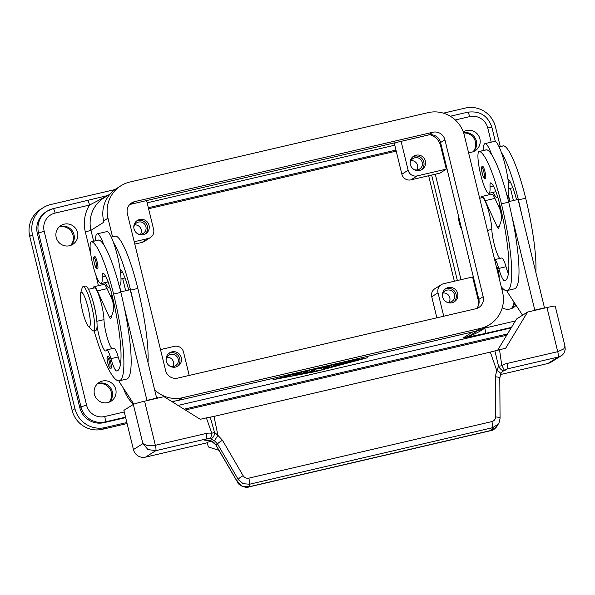 <?xml version="1.0" encoding="UTF-8"?>
<svg xmlns="http://www.w3.org/2000/svg" width="595" height="595" viewBox="0 0 595 595"><rect width="100%" height="100%" fill="white"/><g stroke="black" fill="none" stroke-linecap="round" stroke-linejoin="round"><path stroke-width="0.89" d="M70.708 245.378A11.372 11.179 57.8 0 0 59.121 226.978M473.092 151.755A11.372 11.179 57.8 0 0 463.661 133.005M511.336 308.627A11.372 11.179 57.8 0 0 513.976 302.082M108.952 402.25A11.372 11.179 57.8 0 0 97.364 383.849M70.909 245.304A11.119 10.933 57.8 0 0 59.277 226.829M77.528 232.474A11.119 10.933 -122.2 0 1 72.791 244.367A11.119 10.933 -122.2 0 1 56.198 237.435A11.119 10.933 -122.2 0 1 60.935 225.542A11.119 10.933 -122.2 0 1 77.528 232.474M473.285 151.68A11.119 10.933 57.8 0 0 463.55 132.678M463.289 131.934A11.119 10.933 -122.2 0 1 463.319 131.919A11.119 10.933 -122.2 0 1 479.905 138.851A11.119 10.933 -122.2 0 1 468.473 152.357M511.529 308.552A11.119 10.933 57.8 0 0 514.645 303.1M516.051 305.257A11.119 10.933 -122.2 0 1 502.225 307.831M109.153 402.175A11.119 10.933 57.8 0 0 97.513 383.701M115.772 389.346A11.119 10.933 -122.2 0 1 111.027 401.238A11.119 10.933 -122.2 0 1 94.434 394.306A11.119 10.933 -122.2 0 1 99.179 382.414A11.119 10.933 -122.2 0 1 115.772 389.346M106.921 195.993L89.548 205.067A5.058 0.878 -103.1 0 0 88.477 201.75A5.058 0.878 -103.1 0 0 87.621 200.641A5.058 0.878 -103.1 0 0 87.569 200.664M477.644 330.723L472.021 334.271A30.33 29.809 -122.2 0 1 463.029 338.02C471.575 335.677 478.826 332.367 484.799 328.083A5.058 0.878 76.9 0 1 485.408 331.698A5.058 0.878 76.9 0 1 485.2 333.483L511.492 327.369M169.932 366.156A6.218 6.114 57.8 0 0 178.18 359.06A6.218 6.114 57.8 0 0 166.087 360.042M172.81 366.617A6.218 6.114 57.8 0 0 166.912 357.253M181.311 357.707A7.832 7.698 -122.2 0 1 177.972 366.081A7.832 7.698 -122.2 0 1 166.28 361.202A7.832 7.698 -122.2 0 1 169.62 352.828A7.832 7.698 -122.2 0 1 181.311 357.707M177.154 366.535A7.832 7.698 57.8 0 0 168.861 353.37M414.001 169.493A6.218 6.114 57.8 0 0 422.249 162.398A6.218 6.114 57.8 0 0 410.156 163.387M416.872 169.954A6.218 6.114 57.8 0 0 410.981 160.598M425.373 161.052A7.832 7.698 -122.2 0 1 422.034 169.426A7.832 7.698 -122.2 0 1 410.349 164.547A7.832 7.698 -122.2 0 1 413.689 156.165A7.832 7.698 -122.2 0 1 425.373 161.052M421.223 169.873A7.832 7.698 57.8 0 0 412.93 156.716M137.668 233.79A6.218 6.114 57.8 0 0 145.916 226.695A6.218 6.114 57.8 0 0 133.823 227.677M140.539 234.251A6.218 6.114 57.8 0 0 134.648 224.888M149.04 225.349A7.832 7.698 -122.2 0 1 145.701 233.723A7.832 7.698 -122.2 0 1 134.016 228.844A7.832 7.698 -122.2 0 1 137.356 220.462A7.832 7.698 -122.2 0 1 149.04 225.349M144.883 234.17A7.832 7.698 57.8 0 0 136.597 221.005M446.272 301.858A6.218 6.114 57.8 0 0 454.521 294.763A6.218 6.114 57.8 0 0 442.42 295.745M449.143 302.32A6.218 6.114 57.8 0 0 443.245 292.956M457.644 293.409A7.832 7.698 -122.2 0 1 454.305 301.791A7.832 7.698 -122.2 0 1 442.613 296.905A7.832 7.698 -122.2 0 1 445.953 288.53A7.832 7.698 -122.2 0 1 457.644 293.409M453.487 302.238A7.832 7.698 57.8 0 0 445.194 289.073M507.49 195.443A17.694 3.079 76.9 0 1 510.012 201.318M508.346 273.737A17.694 3.079 -103.1 0 1 506.025 266.753A12.636 2.202 76.9 0 0 501.801 257.977L494.623 259.651A12.636 2.202 76.9 0 1 498.759 268.442A17.694 3.079 -103.1 0 0 504.612 280.736A70.768 12.324 -103.1 0 0 504.872 280.691A70.768 12.324 -103.1 0 0 499.852 204.829A25.273 4.403 -103.1 0 0 491.239 183.044A12.636 2.202 -103.1 0 0 490.711 182.866A12.636 2.202 -103.1 0 0 490.035 186.741A21.48 3.741 76.9 0 1 488.874 193.323A21.48 3.741 76.9 0 1 488.555 193.323A21.48 3.741 76.9 0 1 480.165 172.386A21.48 3.741 76.9 0 1 479.139 151.472A21.48 3.741 76.9 0 1 479.451 151.472A59.783 10.412 76.9 0 1 501.429 203.84A80.875 14.087 76.9 0 1 507.163 290.538A80.875 14.087 76.9 0 1 501.221 286.686M483.415 150.476A27.801 4.842 76.9 0 1 484.702 143.745A27.801 4.842 76.9 0 1 484.977 143.626A27.801 4.842 76.9 0 1 491.656 154.626A59.783 10.412 76.9 0 1 508.695 202.144A80.875 14.087 76.9 0 1 511.871 216.082L534.793 310.121L534.139 310.531M497.896 197.637A27.801 4.842 76.9 0 1 497.851 197.666A27.801 4.842 76.9 0 1 497.576 197.785A27.801 4.842 76.9 0 1 493.151 192.326M507.029 195.584L507.275 195.524A27.801 4.842 -103.1 0 0 507.55 195.413A27.801 4.842 -103.1 0 0 507.914 178.931A27.801 4.842 76.9 0 0 501.347 152.372A27.801 4.842 -103.1 0 0 494.676 141.372L484.977 143.626M482.515 166.273A6.322 1.101 76.9 0 1 482.575 166.243A6.322 1.101 76.9 0 1 484.992 171.776A6.322 1.101 76.9 0 1 485.438 178.552C484.352 179.184 483.274 177.384 482.195 173.16A5.31 0.922 76.9 0 1 481.779 167.478A5.31 0.922 76.9 0 1 483.861 172.104A5.31 0.922 76.9 0 1 484.293 177.771A5.31 0.922 76.9 0 1 482.21 173.145C481.184 166.764 481.132 167.21 482.575 166.243M496.141 265.853A6.322 1.101 76.9 0 1 498.372 271.357A6.322 1.101 76.9 0 1 499.056 277.828M80.585 293.223L82.147 287.906A22.744 3.964 76.9 0 1 82.831 286.745A22.744 3.964 76.9 0 1 83.055 286.656A22.744 3.964 76.9 0 1 91.913 307.243A22.744 3.964 76.9 0 1 93.586 330.872A22.744 3.964 76.9 0 1 93.363 330.961A22.744 3.964 76.9 0 1 92.002 330.24L88.253 326.157A17.694 3.079 76.9 0 1 82.303 310.181A17.694 3.079 76.9 0 1 80.585 293.223A17.694 3.079 76.9 0 1 81.121 292.331A17.694 3.079 76.9 0 1 88.06 307.749A17.694 3.079 76.9 0 1 89.488 326.64A17.694 3.079 76.9 0 1 88.253 326.157M83.055 286.656L85.479 286.091A22.744 3.964 76.9 0 1 94.337 306.678A22.744 3.964 76.9 0 1 96.011 330.307A22.744 3.964 76.9 0 1 95.788 330.396L93.363 330.961M97.074 325.554A17.694 3.079 -103.1 0 0 101.076 342.861A17.694 3.079 -103.1 0 0 105.709 350.946A17.694 3.079 -103.1 0 0 106.282 350.343A12.636 2.202 76.9 0 1 106.691 349.912A12.636 2.202 76.9 0 1 110.923 358.681A17.694 3.079 -103.1 0 0 116.776 370.975A70.768 12.324 -103.1 0 0 117.037 370.93A70.768 12.324 -103.1 0 0 112.016 295.068A25.273 4.403 -103.1 0 0 103.396 273.284A12.636 2.202 -103.1 0 0 102.876 273.105A12.636 2.202 -103.1 0 0 102.199 276.98A21.48 3.741 76.9 0 1 101.038 283.562A21.48 3.741 76.9 0 1 100.719 283.562A21.48 3.741 76.9 0 1 92.329 262.626A21.48 3.741 76.9 0 1 91.303 241.711A21.48 3.741 76.9 0 1 91.615 241.719A59.783 10.412 76.9 0 1 113.593 294.079A80.875 14.087 76.9 0 1 119.32 380.778A80.875 14.087 76.9 0 1 94.04 330.805M91.303 241.711L98.569 240.023A21.48 3.741 76.9 0 1 98.889 240.023A59.783 10.412 76.9 0 1 103.82 244.865A27.801 4.842 -103.1 0 0 97.141 233.865A27.801 4.842 -103.1 0 0 96.866 233.984A27.801 4.842 -103.1 0 0 95.579 240.715M91.927 297.998A18.958 3.302 76.9 0 1 96.323 316.867M88.469 289.289L94.337 287.921A18.958 3.302 76.9 0 1 100.101 299.099A18.958 3.302 76.9 0 1 103.976 319.641A17.694 3.079 -103.1 0 0 106.892 336.391A17.694 3.079 -103.1 0 0 111.919 348.692M111.265 237.07L115.542 236.074A21.48 3.741 76.9 0 1 115.854 236.074A59.783 10.412 76.9 0 1 137.832 288.441A80.875 14.087 76.9 0 1 147.999 362.593M97.141 233.865L106.84 231.611A27.801 4.842 76.9 0 1 113.511 242.611A27.801 4.842 76.9 0 1 120.078 269.171A27.801 4.842 76.9 0 1 119.707 285.652A27.801 4.842 76.9 0 1 119.439 285.764L120.949 291.84L119.193 285.823M105.315 282.566A27.801 4.842 -103.1 0 0 109.74 288.025A27.801 4.842 -103.1 0 0 110.015 287.906A27.801 4.842 -103.1 0 0 110.06 287.876M97.156 262.016A6.322 1.101 76.9 0 1 97.602 268.791C95.602 267.482 97.097 271.119 94.36 263.399C93.199 257.598 93.772 258.282 93.772 257.523L94.739 256.482A6.322 1.101 76.9 0 1 97.156 262.016M110.536 361.596A6.322 1.101 76.9 0 1 110.982 368.372C108.982 367.063 110.484 370.7 107.747 362.972C106.587 357.179 107.152 357.863 107.152 357.097L108.119 356.063A6.322 1.101 76.9 0 1 110.536 361.596M248.814 478.149A5.058 0.878 76.9 0 1 249.573 481.89A5.058 0.878 76.9 0 1 249.558 484.226L492.615 427.679A5.058 0.878 -103.1 0 0 492.63 425.343A5.058 0.878 -103.1 0 0 491.864 421.595L248.814 478.149C246.397 478.551 244.508 477.74 243.139 475.71L222.493 440.315L217.926 435.362L214.453 440.746L210.28 438.746A5.058 0.707 -81 0 0 211.761 433.279A15.165 14.905 57.8 0 0 206.086 433.48A5.058 0.878 76.9 0 1 206.696 437.094A5.058 0.878 76.9 0 1 206.487 438.879A10.108 9.937 -122.2 0 1 210.28 438.746A5.058 3.451 104.5 0 0 214.55 432.699A5.058 3.451 104.5 0 0 214.527 432.379L211.761 433.279L206.391 417.869L200.24 419.304L163.982 396.657L144.592 401.171A10.108 0.602 166.3 0 0 137.274 403.053A10.108 0.602 166.3 0 0 133.325 404.414L142.882 443.632L147.969 449.552L155.756 450.683L206.487 438.879L204.509 440.129L205.454 439.958M214.453 440.746L217.554 444.019L238.201 479.406L243.08 483.676L249.558 484.226L248.874 486.799A5.058 0.878 76.9 0 1 248.71 486.985A5.058 0.878 76.9 0 1 248.673 486.985M497.212 425.931L498.796 423.149L497.97 424.369L492.615 427.679L491.024 430.46A5.058 0.878 76.9 0 1 490.86 430.639C492.682 430.683 494.802 429.114 497.212 425.931L496.379 427.151L491.024 430.46L248.874 486.799L242.396 486.249L237.517 481.98L215.955 445.023L210.994 440.724L204.509 440.129M503.972 370.402A10.108 9.937 -122.2 0 1 507.401 368.87L558.14 357.06L561.092 355.84C563.175 354.769 564.551 352.575 565.205 349.265L564.982 346.201L563.77 348.923L557.731 351.667L506.992 363.471A15.165 14.905 57.8 0 0 501.83 365.791A5.058 0.387 172 0 0 498.565 366.289A5.058 2.12 -125 0 0 498.722 366.579A5.058 2.12 -125 0 0 503.943 370.425C501.905 372.083 500.834 373.296 500.715 374.047A5.058 1.45 -154 0 0 496.743 370.484L498.565 366.289L494.906 350.894L490.332 352.114L496.743 370.484L495.308 376.843L495.583 416.969C495.442 419.356 494.2 420.896 491.864 421.595M564.99 346.216L555.224 306.142A10.108 0.602 166.3 0 0 553.365 306.239A10.108 0.602 166.3 0 0 546.976 307.541L527.579 312.055L505.661 348.239L494.906 350.894M561.092 355.84L550.903 362.251A10.108 9.937 57.8 0 1 547.906 363.5L500.492 374.538M500.06 418.359A5.058 1.346 179.6 0 0 500.068 418.285L499.257 422.234M222.493 440.315A5.058 0.892 149.7 0 0 219.176 442.397A5.058 0.892 149.7 0 0 217.554 444.019L215.955 445.023A5.058 0.892 149.7 0 0 215.963 445.209L237.524 482.166A5.058 0.892 149.7 0 0 237.561 482.21M501.749 372.418L503.958 370.417A5.058 2.12 -125 0 1 503.943 370.425A5.058 5.058 0 0 0 503.965 370.41A5.058 0.93 54.7 0 1 503.958 370.417L504.404 370.12M504.694 370.313L503.415 370.819M206.086 433.48L155.347 445.291L147.679 445.737L142.882 443.632L133.444 449.582A10.108 9.937 57.8 0 0 145.53 457.131L155.756 450.683A5.058 0.878 76.9 0 0 155.964 448.898A5.058 0.878 76.9 0 0 155.347 445.291L144.592 401.171M495.583 416.969A5.058 1.346 179.6 0 1 499.034 417.467A5.058 1.346 179.6 0 1 500.068 418.278L499.793 378.145A5.058 1.346 179.6 0 0 498.766 377.342A5.058 1.346 179.6 0 0 495.308 376.843M330.932 367.063L335.015 364.497L348.558 361.73L338.139 363.969L336.904 364.75L347.539 362.37L336.316 365.122L335.074 365.895L346.521 363.01L330.932 367.063M331.943 366.423L335.015 365.642M335.074 365.895L334.955 365.412L336.837 364.482M336.316 365.122L336.19 364.631M336.904 364.75L337.514 363.798M297.574 373.489L301.234 372.619L298.556 374.315L294.897 375.185L297.574 373.489M295.938 374.523L300.073 372.79M316.637 368.223L276.615 378.896L316.161 371.317L363.843 358.45M363.872 358.592L330.708 364.943M334.345 364.103L367.517 357.744L315.819 371.525L272.979 379.736L313 369.064M301.516 373.898L305.525 371.369L309.192 370.499L305.317 372.946L318.682 370.432L301.516 373.898M302.513 373.266L305.272 372.738M305.317 372.946L305.198 372.455L308.032 370.67M320.839 368.372L316.607 368.87L313.468 370.849L309.809 371.719L313.877 369.138L321.843 367.732L332.084 364.884L326.61 368.342L322.951 369.212L327.51 366.334L320.839 368.372L320.772 367.859M323.992 368.55L326.491 367.851L330.924 365.062M310.843 371.049L313.342 370.358L316.376 368.446M316.607 368.87L316.495 368.417M317.038 368.312L320.72 367.881M511.164 327.912L178.024 405.426M125.649 417.616L103.947 422.658A20.215 19.873 -122.2 0 1 79.775 407.568L37.351 233.537A20.215 19.873 -122.2 0 1 45.971 211.917L47.146 211.173A20.215 19.873 57.8 0 0 38.534 232.794L80.957 406.824L86.587 405.195L44.164 231.165L37.351 233.537M500.707 374.069A5.058 1.45 -154 0 0 500.715 374.047L499.793 378.152M490.332 352.114L213.999 416.411L217.926 435.362L214.527 432.379L210.213 417.14L206.391 417.869M213.999 416.411L210.213 417.14M211.671 441.118L207.09 442.353L208.369 446.971L218.945 450.326M207.209 442.777L145.53 457.131M133.325 404.414L123.879 410.364L133.444 449.582M497.718 350.105L516.564 318.994L527.579 312.055M511.871 216.082A80.875 14.087 76.9 0 1 514.437 288.843L507.163 290.538M522.574 315.209L507.996 292.941A25.273 4.403 76.9 0 1 506.687 290.598M112.061 295.254L111.414 295.507L112.009 297.961A12.636 2.202 76.9 0 1 113.377 310.91L110.893 318.258A7.579 1.324 76.9 0 1 110.611 318.615A7.579 1.324 76.9 0 1 109.361 317.046L97.379 290.888A20.215 3.518 -103.1 0 0 94.055 286.693L103.746 284.432A20.215 3.518 76.9 0 1 107.07 288.635L112.633 300.772M94.055 286.693A20.215 3.518 -103.1 0 0 93.147 288.196M106.691 349.912L113.965 348.216A12.636 2.202 76.9 0 1 118.189 356.993A17.694 3.079 -103.1 0 0 120.51 363.976M146.303 400.77L146.958 400.361L124.035 306.321A80.875 14.087 76.9 0 1 126.601 379.082L119.327 380.778M118.844 380.837A25.273 4.403 -103.1 0 0 120.153 383.18L133.882 404.154M120.74 291.892L130.223 289.683L156.649 398.1L156.002 398.516M156.649 398.1L146.958 400.361M113.511 242.611A59.783 10.412 76.9 0 1 130.558 290.129A80.875 14.087 76.9 0 1 133.726 304.067M128.713 290.033A25.273 4.403 -103.1 0 0 120.369 269.334A12.636 2.202 -103.1 0 0 120.078 269.171M103.82 244.865A59.783 10.412 76.9 0 1 120.859 292.383A80.875 14.087 76.9 0 1 124.035 306.321M543.837 308.277L544.492 307.86L518.059 199.444L508.576 201.653M500.477 210.533L494.914 198.395A20.215 3.518 -103.1 0 0 491.589 194.193L481.89 196.454A20.215 3.518 76.9 0 1 485.215 200.649L497.204 226.799A7.579 1.324 -103.1 0 0 498.446 228.376A7.579 1.324 -103.1 0 0 498.729 228.019L501.221 220.671A12.636 2.202 -103.1 0 0 499.845 207.722L499.25 205.268L499.897 205.015M534.793 310.121L544.492 307.86M480.983 197.957A20.215 3.518 76.9 0 1 481.89 196.454M479.667 198.269L482.173 197.681A18.958 3.302 76.9 0 1 487.945 208.852A18.958 3.302 76.9 0 1 491.82 229.402A17.694 3.079 -103.1 0 0 494.735 246.151A17.694 3.079 -103.1 0 0 499.755 258.453M501.347 152.372A59.783 10.412 76.9 0 1 518.394 199.89A80.875 14.087 76.9 0 1 521.562 213.828M516.549 199.794A25.273 4.403 -103.1 0 0 508.204 179.095A12.636 2.202 -103.1 0 0 507.914 178.931M479.139 151.472L486.413 149.784A21.48 3.741 76.9 0 1 486.725 149.784A59.783 10.412 76.9 0 1 491.656 154.626M499.101 146.831L503.377 145.835A21.48 3.741 76.9 0 1 503.697 145.835A59.783 10.412 76.9 0 1 525.668 198.195A80.875 14.087 76.9 0 1 535.835 272.354M461.735 229.246A7.579 1.324 76.9 0 1 459.355 222.924A7.579 1.324 76.9 0 1 458.425 215.688M443.736 316.205L438.024 292.792A7.579 7.452 -122.2 0 1 443.506 283.748L472.594 276.98L478.268 300.267A15.165 14.905 -122.2 0 1 478.678 304.781M436.864 317.804L431.732 296.756A7.579 7.452 -122.2 0 1 434.96 288.649L441.259 284.685M396.01 142.54L394.388 143.566L401.856 174.201A7.579 7.452 57.8 0 0 410.922 179.861L440.01 173.093L446.302 169.129L417.214 175.897A7.579 7.452 57.8 0 1 408.148 170.237L401.104 141.357M430.066 134.745A15.165 14.905 -122.2 0 1 440.627 145.849L446.302 169.129M394.782 145.187L147.136 202.813M189.217 375.43L183.505 352.017A7.579 7.452 57.8 0 0 174.439 346.35L160.509 349.592M146.593 200.575L153.629 229.462A7.579 7.452 -122.2 0 1 148.155 238.506L134.217 241.749M150.401 237.569L144.102 241.533A7.579 7.452 -122.2 0 1 141.855 242.47L134.797 244.114M112.514 236.78L107.985 218.201A30.33 29.809 -122.2 0 1 120.911 185.766L116.583 188.496A30.33 29.809 57.8 0 0 103.656 220.924L103.954 222.151A30.33 29.809 -122.2 0 1 103.939 222.076M501.711 288.701A11.119 10.933 -122.2 0 1 502.552 288.233M503.764 289.363A11.119 10.933 57.8 0 0 501.912 289.527M460.999 279.68L435.28 174.194M443.401 113.154L465.268 108.067A25.273 24.841 -122.2 0 1 495.486 126.936L500.269 146.556M126.847 422.517L105.144 427.567A25.273 24.841 -122.2 0 1 74.925 408.691L32.502 234.661A25.273 24.841 -122.2 0 1 43.279 207.64A25.273 24.841 -122.2 0 1 50.768 204.509L114.999 189.567M507.513 333.944L184.071 409.196M510.443 188.303L513.426 200.522M148.326 207.714L395.98 150.089M431.65 175.042L457.362 280.528M396.225 151.123L148.579 208.748M454.357 281.227L428.638 175.741M504.82 290.077A11.372 11.179 57.8 0 0 501.994 289.869M506.739 335.216L185.343 410M127.092 423.551L102.392 429.3A25.273 24.841 -122.2 0 1 72.174 410.424L29.75 236.393A25.273 24.841 -122.2 0 1 40.52 209.373L43.279 207.64M127.375 213.687A10.108 9.937 -122.2 0 1 134.686 201.623L432.833 132.254A10.108 9.937 -122.2 0 1 444.919 139.803L483.162 296.674A10.108 9.937 -122.2 0 1 475.851 308.738L177.704 378.108A10.108 9.937 -122.2 0 1 165.618 370.559L127.375 213.687M476.506 308.56A10.108 9.937 57.8 0 0 478.834 299.397L440.59 142.525A10.108 9.937 57.8 0 0 428.504 134.976L130.357 204.353A10.108 9.937 57.8 0 0 129.703 204.524M120.911 185.766A30.33 29.809 -122.2 0 1 129.903 182.018L428.05 112.648A30.33 29.809 -122.2 0 1 464.308 135.288L502.552 292.16A30.33 29.809 -122.2 0 1 489.626 324.595A30.33 29.809 -122.2 0 1 480.634 328.343L182.487 397.713A30.33 29.809 -122.2 0 1 154.633 389.807M125.671 290.747L122.689 278.519M156.425 397.17A30.33 29.809 57.8 0 0 158.039 398.04M171.271 401.209A30.33 29.809 57.8 0 0 178.158 400.442L476.305 331.065A30.33 29.809 57.8 0 0 485.297 327.317L489.626 324.595M93.623 241.176L90.975 230.325L85.338 231.946L90.745 254.11M95.788 274.816L98.435 285.674M44.164 231.165A15.165 14.905 -122.2 0 1 55.127 213.077A5.058 0.878 -103.1 0 0 54.048 209.752A5.058 0.878 -103.1 0 0 53.193 208.652A5.058 0.878 -103.1 0 0 53.141 208.674A20.215 19.873 57.8 0 0 47.146 211.173L53.193 208.652L107.621 195.554M55.127 213.077L89.548 205.067A35.38 34.778 57.8 0 0 85.338 231.946M124.273 411.971L104.72 416.522A15.165 14.905 -122.2 0 1 86.587 405.195M103.947 422.658L105.129 421.922A5.058 0.878 -103.1 0 0 105.337 420.13A5.058 0.878 -103.1 0 0 104.72 416.522M455.294 119.967L469.626 116.635A15.165 14.905 -122.2 0 1 487.759 127.955L491.225 142.175M467.648 112.224A5.058 0.878 76.9 0 1 467.692 112.202A5.058 0.878 76.9 0 1 468.548 113.31A5.058 0.878 76.9 0 1 469.626 116.635M450.341 116.241L467.692 112.202C479.786 110.625 487.848 115.638 491.879 127.256L487.759 127.955M515.367 320.973L484.799 328.083A35.38 34.778 57.8 0 0 485.23 327.362M510.332 182.018L508.383 182.472M493.367 185.96L490.035 186.741M91.615 241.719L98.889 240.023M96.859 321.3L103.976 319.641M111.295 237.137L115.854 236.074M96.026 262.343A5.31 0.922 76.9 0 1 96.457 268.01A5.31 0.922 76.9 0 1 94.374 263.384A5.31 0.922 76.9 0 1 93.943 257.717A5.31 0.922 76.9 0 1 96.026 262.343M109.406 361.924A5.31 0.922 76.9 0 1 109.837 367.591A5.31 0.922 76.9 0 1 107.754 362.965A5.31 0.922 76.9 0 1 107.331 357.298A5.31 0.922 76.9 0 1 109.406 361.924M546.976 307.541L557.731 351.667A5.058 0.878 -103.1 0 1 558.341 355.274A5.058 0.878 -103.1 0 1 558.14 357.06L547.906 363.5M243.139 475.71A5.058 0.892 149.7 0 0 239.822 477.785A5.058 0.892 149.7 0 0 238.201 479.406L237.517 481.98A5.058 0.892 149.7 0 0 237.524 482.166C238.55 485.751 246.546 488.294 248.71 486.978L490.86 430.639M505.423 370.112L507.401 368.87A5.058 0.878 -103.1 0 0 507.609 367.078A5.058 0.878 -103.1 0 0 506.992 363.471M333.401 366.594L333.282 366.103M298.556 374.315L298.437 373.824M326.61 368.342L326.491 367.851M313.468 370.849L313.342 370.358M472.75 331.898L463.029 338.02L485.2 333.483M172.989 402.279L175.034 400.993M79.775 407.568L80.957 406.824A20.215 19.873 57.8 0 0 105.129 421.922L125.538 417.169M499.517 349.667L501.83 365.791A5.058 0.93 54.7 0 1 503.965 370.41M111.473 316.555L109.361 317.046M107.07 288.635L97.379 290.888M120.547 272.711L122.496 272.257M130.558 290.129L137.832 288.441M110.923 358.681L118.189 356.993M116.776 370.975L117.297 370.856M102.199 276.98L105.531 276.206M113.593 294.079L120.859 292.383M497.204 226.799L499.309 226.316M485.215 200.649L494.914 198.395M491.82 229.402L487.498 230.406M506.025 266.753L498.759 268.442M505.133 280.617L504.612 280.736M486.725 149.784L479.451 151.472M508.695 202.144L501.429 203.84M503.697 145.835L499.131 146.898M525.668 198.195L518.394 199.89M431.732 296.756L438.024 292.792M401.856 174.201L408.148 170.237M410.922 179.861L417.214 175.897M440.627 145.849L441.297 145.425M141.855 242.47L148.155 238.506M123.515 388.319A35.38 34.778 57.8 0 0 133.555 404.295M104.177 284.477L103.798 282.923M103.954 222.151L90.975 230.325A30.33 29.809 -122.2 0 1 103.902 197.897L110.209 193.925M478.268 300.267L478.93 299.85M102.392 429.3L105.144 427.567M72.174 410.424L74.925 408.691M29.75 236.393L32.502 234.661M134.686 201.623L130.357 204.353M483.162 296.674L478.834 299.397M444.919 139.803L440.59 142.525M432.833 132.254L428.504 134.976M107.985 218.201L103.656 220.924M182.487 397.713L178.158 400.442M480.634 328.343L476.305 331.065M512.86 187.737L508.837 188.675M495.895 191.687L488.874 193.323M105.226 285.384L106.609 285.065M505.021 370.231L503.377 370.841M204.918 440.062C211.047 439.571 214.23 442.182 215.963 445.209M125.024 277.977L121.001 278.914M108.312 281.866L101.038 283.562M494.445 194.825L493.069 195.145M491.879 127.256L495.345 141.461M508.249 194.401L509.766 200.627"/></g></svg>
